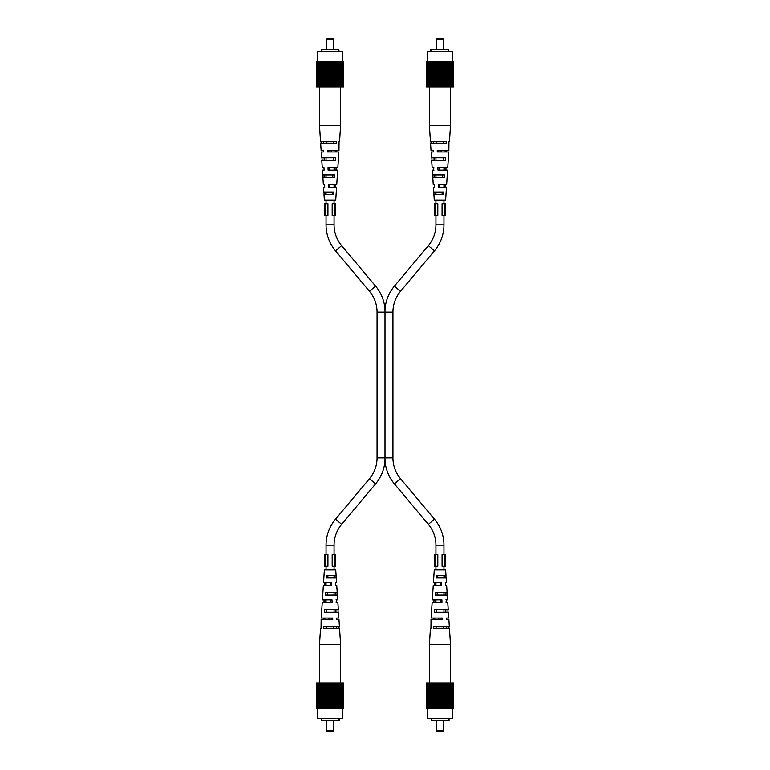 <?xml version="1.0" encoding="UTF-8"?>
<svg xmlns="http://www.w3.org/2000/svg" width="770" height="770" viewBox="0 0 770 770"><rect width="100%" height="100%" fill="white"/><g stroke="black" fill="none" stroke-linecap="round" stroke-linejoin="round"><path stroke-width="1.16" d="M335.383 187.293L335.479 184.742M334.469 187.293L334.526 184.742M331.187 151.959L331.225 150.497M335.219 151.959L335.248 150.497M334.834 170.17L334.892 167.619M326.249 143.21L326.201 141.757M324.603 187.293L323.544 187.293L323.852 192.028L333.564 192.028L333.42 194.579L324.016 194.579L324.372 200.046L335.739 200.046L336.577 187.293L328.761 187.293L328.655 184.742L336.74 184.742L337.693 170.17L328.107 170.17L328.01 167.619L337.857 167.619L338.887 151.959L327.423 151.959L327.375 150.497L338.983 150.497L339.05 141.757L339.551 141.757L340.619 125.356L319.492 125.356L319.492 87.106M323.669 170.17L322.418 170.17L322.726 174.905L334.565 174.905L334.421 177.456L322.9 177.456L323.371 184.742L324.459 184.742M319.492 125.356L320.561 141.757L336.461 141.757L336.375 143.21L320.657 143.21L321.138 150.497L323.342 150.497L323.4 151.959L321.234 151.959L321.61 157.783L335.547 157.783L335.402 160.333L321.783 160.333L322.255 167.619L323.525 167.619M323.342 150.497L322.592 150.497M336.721 151.959L336.769 150.497M336.038 170.17L336.134 167.619M324.757 177.456L324.671 174.905M332.852 174.905L332.775 177.456M323.66 143.21L323.612 141.757M333.911 141.757L333.862 143.21M324.199 160.333L324.122 157.783M333.4 157.783L333.323 160.333M325.325 194.579L325.238 192.028M332.293 192.028L332.207 194.579M329.618 184.742L329.675 187.293M329.252 167.619L329.31 170.17M328.896 150.497L328.925 151.959M323.102 177.456L322.957 174.905M321.148 143.21L321.061 141.757M322.12 160.333L321.976 157.783M324.112 194.579L323.958 192.028M323.987 167.619L324.083 170.17M324.632 184.742L324.728 187.293M343.632 87.106L316.422 87.106L316.422 61.6L343.718 61.6L343.718 87.106L343.632 61.6M316.403 87.106L316.403 61.6M341.033 87.106L341.033 61.6M338.877 87.106L338.877 61.6M339.118 87.106L339.118 61.6M336.009 87.106L336.009 61.6M322.524 87.106L322.524 61.6M322.909 87.106L322.909 61.6M321.562 87.106L321.562 61.6M317.837 87.106L317.837 61.6M316.768 87.106L316.768 61.6M342.592 87.106L342.592 61.6M342.766 87.106L342.766 61.6M340.475 87.106L340.475 61.6M340.754 87.106L340.754 61.6M339.714 87.106L339.714 61.6M339.974 87.106L339.974 61.6M337.982 87.106L337.982 61.6M338.194 87.106L338.194 61.6M337.597 87.106L337.597 61.6M333.853 87.106L333.853 61.6M328.54 87.106L328.54 61.6M319.358 87.106L319.358 61.6M319.637 87.106L319.637 61.6M319.078 87.106L319.078 61.6M318.366 87.106L318.366 61.6M317.346 87.106L317.346 61.6M316.961 87.106L316.961 61.6M317.096 87.106L317.096 61.6M338.559 87.106L338.559 61.6M334.95 87.106L334.95 61.6M331.581 87.106L331.581 61.6M331.61 87.106L331.61 61.6M330.426 87.106L330.426 61.6M327.394 87.106L327.394 61.6M326.172 87.106L326.172 61.6M326.268 87.106L326.268 61.6M325.046 87.106L325.046 61.6M325.171 87.106L325.171 61.6M317.529 87.106L317.529 61.6M343.449 87.106L343.449 61.6M341.158 87.106L341.158 61.6M339.454 87.106L339.454 61.6M337.019 87.106L337.019 61.6M329.233 87.106L329.233 61.6M329.695 87.106L329.695 61.6L329.695 87.106M323.092 87.106L323.092 61.6M321.003 87.106L321.003 61.6M321.234 87.106L321.234 61.6M319.829 87.106L319.829 61.6M320.147 87.106L320.147 61.6M330.888 87.106L330.888 61.6M325.729 87.106L325.729 61.6M320.397 87.106L320.397 61.6M316.48 87.106L316.48 61.6M335.075 87.106L335.075 61.6M328.501 87.106L328.501 61.6M324.112 87.106L324.112 61.6M323.544 87.106L323.544 61.6M316.672 87.106L316.672 61.6M337.202 87.106L337.202 61.6M324.613 87.106L324.613 61.6M321.927 87.106L321.927 61.6M322.139 87.106L322.139 61.6M320.657 87.106L320.657 61.6M318.963 87.106L318.963 61.6M343.574 87.106L343.574 61.6M342.284 87.106L342.284 61.6M333.949 87.106L333.949 61.6M334.382 87.106L334.382 61.6M317.307 61.6L317.307 51.763L342.814 51.763L342.814 61.6M343.343 87.106L343.343 61.6M341.457 87.106L341.457 61.6M336.567 87.106L336.567 61.6M328.049 87.106L328.049 61.6M323.958 87.106L323.958 61.6M343.718 87.106L343.718 61.6L343.718 87.106M343.016 87.106L343.016 61.6M336.163 87.106L336.163 61.6M333.237 87.106L333.237 61.6M332.784 87.106L332.784 61.6M316.547 87.106L316.547 61.6M343.16 87.106L343.16 61.6M341.755 87.106L341.755 61.6M340.282 87.106L340.282 61.6M318.414 87.106L318.414 61.6M318.664 87.106L318.664 61.6M318.048 87.106L318.048 61.6M342.072 87.106L342.072 61.6M332.072 87.106L332.072 61.6M332.727 87.106L332.727 61.6M326.875 87.106L326.875 61.6M327.327 87.106L327.327 61.6M335.499 87.106L335.499 61.6M341.707 87.106L341.707 61.6M321.494 51.763L321.494 49.434L338.8 49.434L338.8 51.763M338.232 49.434L338.232 51.763M338.8 49.434L339.166 51.763M326.413 39.231L327.144 38.5L332.977 38.5L333.699 39.231L326.413 39.231L326.413 49.434M335.518 582.707L335.653 585.258M330.445 582.707L330.494 585.258M330.811 599.83L330.859 602.381M331.187 618.041L331.225 619.504M336.5 628.243L336.452 626.79M326.249 626.79L326.201 628.243M335.999 612.217L335.913 609.667M326.788 609.667L326.711 612.217M335.45 595.095L335.364 592.544M327.346 592.544L327.26 595.095M334.883 577.972L334.796 575.421M327.914 575.421L327.828 577.972M335.383 582.707L336.577 582.707L336.269 577.972L326.547 577.972L326.701 575.421L336.095 575.421L335.739 569.954L324.372 569.954L323.544 582.707L331.36 582.707L331.456 585.258L323.371 585.258L322.418 599.83L332.005 599.83L332.101 602.381L322.255 602.381L321.234 618.041L332.688 618.041L332.746 619.504L321.138 619.504L321.061 628.243L320.561 628.243L319.492 644.644L340.619 644.644L340.619 682.894M340.619 644.644L339.551 628.243L323.66 628.243L323.737 626.79L339.454 626.79L338.983 619.504L337.53 619.504M336.452 599.83L336.134 602.381L337.857 602.381L338.338 609.667L324.709 609.667L324.565 612.217L338.502 612.217L338.887 618.041L336.721 618.041L336.769 619.504M336.038 599.83L337.693 599.83L337.385 595.095L325.546 595.095L325.7 592.544L337.222 592.544L336.74 585.258L335.479 585.258M339.05 628.243L338.964 626.79M338.136 612.217L337.992 609.667M337.154 595.095L337.01 592.544M336.153 577.972L336.009 575.421M333.911 628.243L333.862 626.79M328.896 619.504L328.925 618.041M324.873 619.504L324.901 618.041M325.229 602.381L325.277 599.83M325.594 585.258L325.643 582.707M323.342 619.504L323.4 618.041M323.987 602.381L324.083 599.83M324.632 585.258L324.728 582.707M327.327 708.4L327.327 682.894L326.875 708.4L343.699 708.4L343.718 682.894L343.699 708.4M316.547 682.894L316.403 708.4L316.422 682.894L326.172 682.894L326.172 708.4L326.875 708.4M326.172 708.4L316.547 708.4M326.172 682.894L326.875 682.894M326.268 682.894L326.268 708.4M343.699 682.894L328.049 682.894L328.049 708.4M327.327 682.894L328.049 682.894M338.877 682.894L338.877 708.4M339.714 682.894L339.714 708.4M343.343 682.894L343.343 708.4M318.366 682.894L318.366 708.4M318.048 682.894L318.048 708.4M321.234 682.894L321.234 708.4M329.233 682.894L329.233 708.4M336.567 682.894L336.567 708.4M339.454 682.894L339.454 708.4M339.118 682.894L339.118 708.4M341.707 682.894L341.707 708.4M322.524 682.894L322.524 708.4M329.695 682.894L329.695 708.4M337.597 682.894L337.597 708.4M337.202 682.894L337.202 708.4M342.284 682.894L342.284 708.4M343.016 682.894L343.016 708.4M316.48 682.894L316.48 708.4M317.096 682.894L317.096 708.4M317.837 682.894L317.837 708.4M319.637 682.894L319.637 708.4M319.358 682.894L319.358 708.4M328.54 682.894L328.54 708.4M340.754 682.894L340.754 708.4M340.475 682.894L340.475 708.4M342.766 682.894L342.766 708.4M342.592 682.894L342.592 708.4M316.961 682.894L316.961 708.4M320.147 682.894L320.147 708.4M319.829 682.894L319.829 708.4M320.657 682.894L320.657 708.4M321.927 682.894L321.927 708.4M321.562 682.894L321.562 708.4M330.426 682.894L330.426 708.4M334.382 682.894L334.382 708.4M334.95 682.894L334.95 708.4M337.019 682.894L337.019 708.4M323.958 682.894L323.958 708.4M323.544 682.894L323.544 708.4M328.501 682.894L328.501 708.4M330.888 682.894L330.888 708.4M338.194 682.894L338.194 708.4M337.982 682.894L337.982 708.4M318.664 682.894L318.664 708.4M318.414 682.894L318.414 708.4M321.003 682.894L321.003 708.4M322.139 682.894L322.139 708.4M332.727 682.894L332.727 708.4M340.282 682.894L340.282 708.4M341.755 682.894L341.755 708.4M316.768 682.894L316.768 708.4M316.672 682.894L316.672 708.4M322.909 682.894L322.909 708.4M333.237 682.894L333.237 708.4M338.559 682.894L338.559 708.4M341.158 682.894L341.158 708.4M317.346 682.894L317.346 708.4M320.397 682.894L320.397 708.4M325.046 682.894L325.046 708.4M324.613 682.894L324.613 708.4M325.729 682.894L325.729 708.4M342.814 708.4L342.814 718.237L317.307 718.237L317.307 708.4M331.581 682.894L331.581 708.4M335.075 682.894L335.075 708.4M341.457 682.894L341.457 708.4M342.072 682.894L342.072 708.4M343.574 682.894L343.574 708.4M318.963 682.894L318.963 708.4M332.784 682.894L332.784 708.4M333.949 682.894L333.949 708.4M341.033 682.894L341.033 708.4M343.449 682.894L343.449 708.4M317.529 682.894L317.529 708.4M324.112 682.894L324.112 708.4M339.974 682.894L339.974 708.4M319.078 682.894L319.078 708.4M325.171 682.894L325.171 708.4M327.394 682.894L327.394 708.4M331.61 682.894L331.61 708.4M333.853 682.894L333.853 708.4M335.499 682.894L335.499 708.4M343.632 682.894L343.632 708.4M323.092 682.894L323.092 708.4M332.072 682.894L332.072 708.4M336.009 682.894L336.009 708.4M336.163 682.894L336.163 708.4M343.16 682.894L343.16 708.4M339.166 718.237L339.166 720.566L321.494 720.566L321.494 718.237M338.232 720.566L338.232 718.237M338.8 720.566L338.8 718.237M333.699 730.769L332.977 731.5L327.144 731.5L326.413 730.769L333.699 730.769L333.699 720.566M445.397 582.707L445.541 585.258M440.325 582.707L440.382 585.258M440.69 599.83L440.748 602.381M441.075 618.041L441.104 619.504M446.388 628.243L446.34 626.79M436.138 626.79L436.089 628.243M445.878 612.217L445.801 609.667M436.677 609.667L436.6 612.217M445.329 595.095L445.243 592.544M437.225 592.544L437.148 595.095M444.762 577.972L444.675 575.421M437.793 575.421L437.707 577.972M445.272 582.707L446.456 582.707L446.148 577.972L436.436 577.972L436.58 575.421L445.984 575.421L445.628 569.954L434.261 569.954L433.423 582.707L441.239 582.707L441.345 585.258L433.26 585.258L432.307 599.83L441.893 599.83L441.99 602.381L432.143 602.381L431.113 618.041L442.577 618.041L442.625 619.504L431.017 619.504L430.95 628.243L430.449 628.243L429.381 644.644L450.508 644.644L450.508 682.894M450.508 644.644L449.439 628.243L433.539 628.243L433.625 626.79L449.343 626.79L448.862 619.504L447.409 619.504M446.331 599.83L446.013 602.381L447.745 602.381L448.217 609.667L434.598 609.667L434.453 612.217L448.39 612.217L448.766 618.041L446.6 618.041L446.658 619.504M445.917 599.83L447.582 599.83L447.274 595.095L435.435 595.095L435.579 592.544L447.101 592.544L446.629 585.258L445.368 585.258M448.939 628.243L448.852 626.79M448.025 612.217L447.88 609.667M447.043 595.095L446.898 592.544M446.042 577.972L445.888 575.421M443.799 628.243L443.751 626.79M438.775 619.504L438.813 618.041M434.752 619.504L434.781 618.041M435.108 602.381L435.166 599.83M435.474 585.258L435.531 582.707M433.231 619.504L433.279 618.041M433.866 602.381L433.962 599.83M434.521 585.258L434.617 582.707M437.216 708.4L437.216 682.894L436.763 708.4L453.578 708.4L453.597 682.894L453.578 708.4M426.426 682.894L426.282 708.4L426.301 682.894L436.051 682.894L436.051 708.4L436.763 708.4M436.051 708.4L426.426 708.4M436.051 682.894L436.763 682.894M436.147 682.894L436.147 708.4M453.578 682.894L437.928 682.894L437.928 708.4M437.216 682.894L437.928 682.894M448.766 682.894L448.766 708.4M449.603 682.894L449.603 708.4M453.232 682.894L453.232 708.4M428.245 682.894L428.245 708.4M427.928 682.894L427.928 708.4M431.123 682.894L431.123 708.4M439.112 682.894L439.112 708.4M446.456 682.894L446.456 708.4M449.343 682.894L449.343 708.4M448.997 682.894L448.997 708.4M451.586 682.894L451.586 708.4M432.403 682.894L432.403 708.4M439.574 682.894L439.574 708.4M447.476 682.894L447.476 708.4M447.091 682.894L447.091 708.4M452.163 682.894L452.163 708.4M452.904 682.894L452.904 708.4M426.368 682.894L426.368 708.4M426.984 682.894L426.984 708.4M427.716 682.894L427.716 708.4M429.525 682.894L429.525 708.4M429.246 682.894L429.246 708.4M438.419 682.894L438.419 708.4M450.642 682.894L450.642 708.4M450.363 682.894L450.363 708.4M452.654 682.894L452.654 708.4M452.471 682.894L452.471 708.4M426.84 682.894L426.84 708.4M430.026 682.894L430.026 708.4M429.718 682.894L429.718 708.4M430.546 682.894L430.546 708.4M431.806 682.894L431.806 708.4M431.441 682.894L431.441 708.4M440.305 682.894L440.305 708.4L440.305 682.894M444.271 682.894L444.271 708.4M444.829 682.894L444.829 708.4M446.908 682.894L446.908 708.4M433.837 682.894L433.837 708.4M433.433 682.894L433.433 708.4M438.39 682.894L438.39 708.4M440.767 682.894L440.767 708.4M448.073 682.894L448.073 708.4M447.861 682.894L447.861 708.4M428.543 682.894L428.543 708.4M428.293 682.894L428.293 708.4M430.882 682.894L430.882 708.4M432.018 682.894L432.018 708.4M442.606 682.894L442.606 708.4M450.171 682.894L450.171 708.4M451.634 682.894L451.634 708.4M426.657 682.894L426.657 708.4M426.551 682.894L426.551 708.4M432.798 682.894L432.798 708.4M443.125 682.894L443.125 708.4M448.438 682.894L448.438 708.4M451.037 682.894L451.037 708.4M427.235 682.894L427.235 708.4M430.286 682.894L430.286 708.4M434.925 682.894L434.925 708.4M434.501 682.894L434.501 708.4M435.618 682.894L435.618 708.4M452.693 708.4L452.693 718.237L427.186 718.237L427.186 708.4M441.46 682.894L441.46 708.4M444.954 682.894L444.954 708.4M451.336 682.894L451.336 708.4M451.952 682.894L451.952 708.4M453.453 682.894L453.453 708.4M428.842 682.894L428.842 708.4M442.673 682.894L442.673 708.4M443.828 682.894L443.828 708.4M450.922 682.894L450.922 708.4M453.328 682.894L453.328 708.4M427.408 682.894L427.408 708.4M433.991 682.894L433.991 708.4M449.853 682.894L449.853 708.4M428.967 682.894L428.967 708.4M435.05 682.894L435.05 708.4M437.273 682.894L437.273 708.4M441.499 682.894L441.499 708.4M443.732 682.894L443.732 708.4M445.387 682.894L445.387 708.4M453.52 682.894L453.52 708.4M432.981 682.894L432.981 708.4M441.951 682.894L441.951 708.4M445.888 682.894L445.888 708.4M446.042 682.894L446.042 708.4M453.039 682.894L453.039 708.4M449.054 718.237L449.054 720.566L431.383 720.566L431.383 718.237M448.111 720.566L448.111 718.237M448.689 720.566L448.689 718.237M443.587 730.769L442.856 731.5L437.023 731.5L436.301 730.769L443.587 730.769L443.587 720.566M334.536 554.65L335.566 554.65L335.566 566.306L332.188 566.306L332.188 554.65L334.536 554.65L334.536 566.306M325.575 554.65L324.545 554.65L324.545 566.306L327.933 566.306L327.933 554.65L325.575 554.65L325.575 566.306M434.482 187.293L434.347 184.742M439.555 187.293L439.506 184.742M439.189 170.17L439.141 167.619M438.813 151.959L438.775 150.497M433.5 141.757L433.548 143.21M443.751 143.21L443.799 141.757M434.001 157.783L434.088 160.333M443.212 160.333L443.289 157.783M434.55 174.905L434.636 177.456M442.654 177.456L442.74 174.905M435.117 192.028L435.204 194.579M442.086 194.579L442.173 192.028M434.617 187.293L433.423 187.293L433.731 192.028L443.453 192.028L443.299 194.579L433.905 194.579L434.261 200.046L445.628 200.046L446.456 187.293L438.64 187.293L438.544 184.742L446.629 184.742L447.582 170.17L437.995 170.17L437.899 167.619L447.745 167.619L448.766 151.959L437.312 151.959L437.254 150.497L448.862 150.497L448.939 141.757L449.439 141.757L450.508 125.356L429.381 125.356L429.381 87.106M429.381 125.356L430.449 141.757L446.34 141.757L446.263 143.21L430.546 143.21L431.017 150.497L432.471 150.497M433.548 170.17L433.866 167.619L432.143 167.619L431.662 160.333L445.291 160.333L445.435 157.783L431.498 157.783L431.113 151.959L433.279 151.959L433.231 150.497M433.962 170.17L432.307 170.17L432.615 174.905L444.454 174.905L444.3 177.456L432.779 177.456L433.26 184.742L434.521 184.742M430.95 141.757L431.036 143.21M431.864 157.783L432.008 160.333M432.846 174.905L432.99 177.456M433.847 192.028L433.991 194.579M436.089 141.757L436.138 143.21M441.104 150.497L441.075 151.959M445.127 150.497L445.099 151.959M444.771 167.619L444.723 170.17M444.406 184.742L444.357 187.293M446.658 150.497L446.6 151.959M446.013 167.619L445.917 170.17M445.368 184.742L445.272 187.293M442.673 61.6L442.673 87.106L443.125 61.6L426.301 61.6L426.282 87.106L426.301 61.6M453.597 87.106L453.597 61.6L453.578 87.106L443.828 87.106L443.828 61.6L443.125 61.6M443.828 61.6L453.578 61.6M443.828 87.106L443.125 87.106M443.732 87.106L443.732 61.6M426.301 87.106L441.951 87.106L441.951 61.6M442.673 87.106L441.951 87.106M431.123 87.106L431.123 61.6M430.286 87.106L430.286 61.6M426.657 87.106L426.657 61.6M451.634 87.106L451.634 61.6M451.952 87.106L451.952 61.6M448.766 87.106L448.766 61.6M440.767 87.106L440.767 61.6M433.433 87.106L433.433 61.6M430.546 87.106L430.546 61.6M430.882 87.106L430.882 61.6M428.293 87.106L428.293 61.6M447.476 87.106L447.476 61.6M440.305 87.106L440.305 61.6M432.403 87.106L432.403 61.6M432.798 87.106L432.798 61.6M427.716 87.106L427.716 61.6M426.984 87.106L426.984 61.6M453.453 87.106L453.453 61.6M453.52 87.106L453.52 61.6M452.904 87.106L452.904 61.6M452.163 87.106L452.163 61.6M450.363 87.106L450.363 61.6M450.642 87.106L450.642 61.6M441.46 87.106L441.46 61.6M429.246 87.106L429.246 61.6M429.525 87.106L429.525 61.6M427.235 87.106L427.235 61.6M427.408 87.106L427.408 61.6M453.039 87.106L453.039 61.6M449.853 87.106L449.853 61.6M450.171 87.106L450.171 61.6M449.343 87.106L449.343 61.6M448.073 87.106L448.073 61.6M448.438 87.106L448.438 61.6M439.574 87.106L439.574 61.6L439.574 87.106M435.618 87.106L435.618 61.6M435.05 87.106L435.05 61.6M432.981 87.106L432.981 61.6M446.042 87.106L446.042 61.6M446.456 87.106L446.456 61.6M441.499 87.106L441.499 61.6M439.112 87.106L439.112 61.6M431.806 87.106L431.806 61.6M432.018 87.106L432.018 61.6M451.336 87.106L451.336 61.6M451.586 87.106L451.586 61.6M448.997 87.106L448.997 61.6M447.861 87.106L447.861 61.6M437.273 87.106L437.273 61.6M429.718 87.106L429.718 61.6M428.245 87.106L428.245 61.6M453.232 87.106L453.232 61.6M453.328 87.106L453.328 61.6M447.091 87.106L447.091 61.6M436.763 87.106L436.763 61.6M431.441 87.106L431.441 61.6M428.842 87.106L428.842 61.6M452.654 87.106L452.654 61.6M449.603 87.106L449.603 61.6M444.954 87.106L444.954 61.6M445.387 87.106L445.387 61.6M444.271 87.106L444.271 61.6M427.186 61.6L427.186 51.763L452.693 51.763L452.693 61.6M438.419 87.106L438.419 61.6M434.925 87.106L434.925 61.6M428.543 87.106L428.543 61.6M427.928 87.106L427.928 61.6M426.426 87.106L426.426 61.6M451.037 87.106L451.037 61.6M437.216 87.106L437.216 61.6M436.051 87.106L436.051 61.6M428.967 87.106L428.967 61.6M426.551 87.106L426.551 61.6M452.471 87.106L452.471 61.6M445.888 87.106L445.888 61.6M430.026 87.106L430.026 61.6M450.922 87.106L450.922 61.6M444.829 87.106L444.829 61.6M442.606 87.106L442.606 61.6M438.39 87.106L438.39 61.6M436.147 87.106L436.147 61.6M434.501 87.106L434.501 61.6M426.368 87.106L426.368 61.6M446.908 87.106L446.908 61.6M437.928 87.106L437.928 61.6M433.991 87.106L433.991 61.6M433.837 87.106L433.837 61.6M426.84 87.106L426.84 61.6M430.834 51.763L430.834 49.434L448.506 49.434L448.506 51.763M431.768 49.434L431.768 51.763M431.2 49.434L431.2 51.763M436.301 39.231L437.023 38.5L442.856 38.5L443.587 39.231L436.301 39.231L436.301 49.434M435.936 554.65L435.936 545.179A32.427 32.427 0 0 0 428.351 524.332L394.384 483.858A40.444 40.444 0 0 1 385 460.296L385 457.871L385 460.296A40.444 40.444 0 0 1 375.616 483.858L341.649 524.332A32.427 32.427 0 0 0 334.065 545.179L334.065 554.65M377.059 457.871L385 457.871L385 309.704L385 312.129L377.059 312.129L377.059 457.871A32.427 32.427 0 0 1 369.475 478.709L335.508 519.182A40.444 40.444 0 0 0 326.047 545.179L326.047 554.65M385 457.871L392.941 457.871A32.427 32.427 0 0 0 400.525 478.709L434.492 519.182A40.444 40.444 0 0 1 443.953 545.179L443.953 554.65M334.065 566.306L334.065 569.954M334.065 575.421L334.065 577.972M334.065 592.544L334.065 595.095M334.065 609.667L334.065 612.217M326.047 566.306L326.047 569.954M326.047 582.707L326.047 585.258M326.047 599.83L326.047 602.381M435.936 215.35L435.936 224.821A32.427 32.427 0 0 1 428.351 245.669L394.384 286.142A40.444 40.444 0 0 0 385 309.704A40.444 40.444 0 0 0 375.616 286.142L341.649 245.669A32.427 32.427 0 0 1 334.065 224.821L334.065 215.35M377.059 312.129A32.427 32.427 0 0 0 369.475 291.291L335.508 250.818A40.444 40.444 0 0 1 326.047 224.821L326.047 215.35M385 312.129L392.941 312.129A32.427 32.427 0 0 1 400.525 291.291L434.492 250.818A40.444 40.444 0 0 0 443.953 224.821L443.953 215.35M443.953 566.306L443.953 569.954M443.953 575.421L443.953 577.972M443.953 592.544L443.953 595.095M443.953 609.667L443.953 612.217M435.936 566.306L435.936 569.954M435.936 582.707L435.936 585.258M435.936 599.83L435.936 602.381M326.047 203.694L326.047 200.046M326.047 194.579L326.047 192.028M326.047 177.456L326.047 174.905M326.047 160.333L326.047 157.783M334.065 203.694L334.065 200.046M334.065 187.293L334.065 184.742M334.065 170.17L334.065 167.619M435.936 203.694L435.936 200.046M435.936 194.579L435.936 192.028M435.936 177.456L435.936 174.905M435.936 160.333L435.936 157.783M443.953 203.694L443.953 200.046M443.953 187.293L443.953 184.742M443.953 170.17L443.953 167.619M444.425 203.694L445.455 203.694L445.455 215.35L442.067 215.35L442.067 203.694L444.425 203.694L444.425 215.35M435.464 203.694L434.434 203.694L434.434 215.35L437.812 215.35L437.812 203.694L435.464 203.694L435.464 215.35M434.434 554.65L434.434 566.306L437.812 566.306L437.812 554.65L434.434 554.65M442.067 554.65L444.425 554.65L444.425 566.306L442.067 566.306L442.067 554.65M444.425 566.306L445.455 566.306L445.455 554.65L444.425 554.65M435.464 554.65L435.464 566.306M324.545 203.694L324.545 215.35L327.933 215.35L327.933 203.694L324.545 203.694M332.188 203.694L334.536 203.694L334.536 215.35L332.188 215.35L332.188 203.694M334.536 215.35L335.566 215.35L335.566 203.694L334.536 203.694M325.575 203.694L325.575 215.35M375.616 483.858L369.475 478.709M341.649 524.332L335.508 519.182M334.065 545.179L326.047 545.179M394.384 483.858L400.525 478.709M428.351 524.332L434.492 519.182M375.616 286.142L369.475 291.291M394.384 286.142L400.525 291.291M435.936 545.179L443.953 545.179M341.649 245.669L335.508 250.818M428.351 245.669L434.492 250.818M334.065 224.821L326.047 224.821M435.936 224.821L443.953 224.821M340.619 125.356L340.619 87.106M333.699 39.231L333.699 49.434M319.492 644.644L319.492 682.894M326.413 730.769L326.413 720.566M429.381 644.644L429.381 682.894M436.301 730.769L436.301 720.566M450.508 125.356L450.508 87.106M443.587 39.231L443.587 49.434M392.941 312.129L392.941 457.871"/></g></svg>
